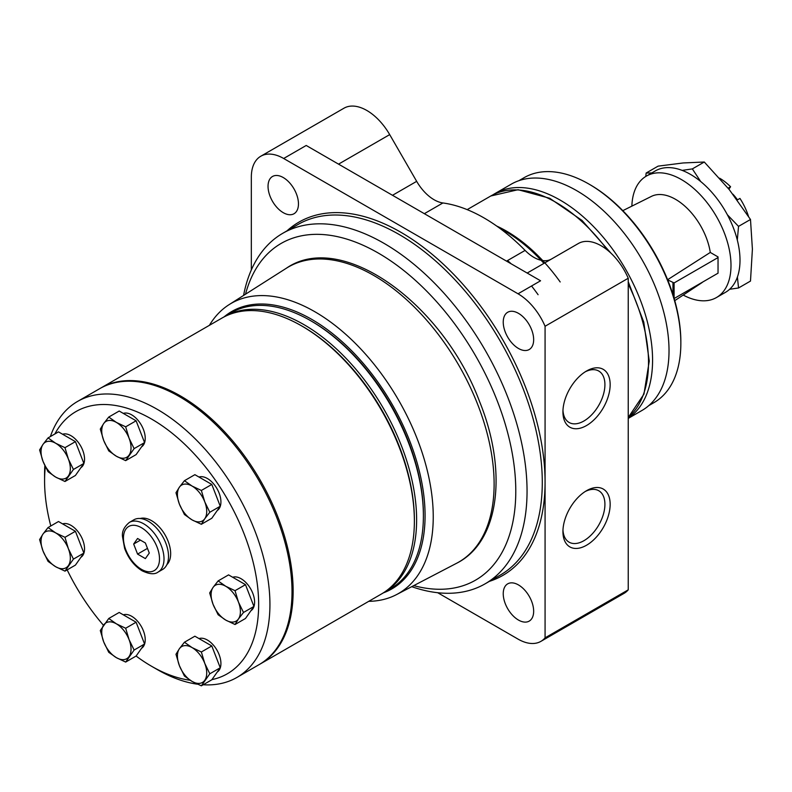 <?xml version="1.0" encoding="UTF-8"?>
<svg xmlns="http://www.w3.org/2000/svg" width="792" height="792" viewBox="0 0 792 792"><rect width="100%" height="100%" fill="white"/><g stroke="black" fill="none" stroke-linecap="round" stroke-linejoin="round"><path stroke-width="1.19" d="M648.767 405.623L653.954 402.623A129.868 74.983 -120 0 0 680.853 343.174L680.853 341.877A128.274 74.062 -120 0 0 590.149 184.774L589.02 184.12A129.868 74.983 -120 0 0 524.086 177.685L518.899 180.685M585.199 371.834A29.69 17.137 -60 0 1 598.772 371.052A29.69 17.137 -60 0 1 603.316 394.842A29.69 17.137 -60 0 1 583.922 420.998A29.69 17.137 -60 0 1 569.082 422.473A29.69 17.137 -60 0 1 562.973 410.325M586.545 425.532A33.393 19.275 -60 0 1 562.934 411.899A33.393 19.275 -60 0 1 586.545 371.012A33.393 19.275 -60 0 1 610.157 384.635A33.393 19.275 -60 0 1 586.545 425.532M585.199 491.525A29.69 17.137 -60 0 1 598.772 490.743A29.69 17.137 -60 0 1 603.316 514.533A29.69 17.137 -60 0 1 583.922 540.698A29.69 17.137 -60 0 1 569.082 542.164A29.69 17.137 -60 0 1 562.973 530.026M586.545 545.233A33.393 19.275 -60 0 1 562.934 531.6A33.393 19.275 -60 0 1 586.545 490.703A33.393 19.275 -60 0 1 610.157 504.336A33.393 19.275 -60 0 1 586.545 545.233M680.853 343.174A129.868 74.983 -120 0 0 589.02 184.12M628.234 418.394L641.956 410.474A130.66 75.438 -120 0 0 641.956 259.588A130.66 75.438 -120 0 0 511.295 184.15L494.842 193.654A130.66 75.438 -120 0 0 492.872 194.862M628.234 418.255A130.66 75.438 -120 0 0 624.106 266.686A130.66 75.438 -120 0 0 494.842 193.654M543.946 263.37A131.462 75.903 -120 0 0 510.573 234.511A131.462 75.903 -120 0 0 499.772 228.274M538.095 294.713A131.462 75.903 -120 0 0 531.551 285.991M511.157 263.805A131.462 75.903 -120 0 0 507.553 260.538M392.505 195.297L416.671 181.348L389.694 134.61A45.728 26.403 -120 0 0 343.956 108.207L260.806 156.222A45.728 26.403 -120 0 0 251.331 177.151L251.331 269.923M437.699 592.723L518.037 639.104A45.728 26.403 -120 0 0 540.906 641.362A45.728 26.403 -120 0 0 545.074 637.847L545.074 326.264A45.728 26.403 -120 0 0 518.037 293.792L283.675 158.489A45.728 26.403 -120 0 0 260.806 156.222M540.906 641.362L624.056 593.356A45.728 26.403 -120 0 0 628.234 589.842L628.234 278.259A45.728 26.403 -120 0 0 578.328 243.52L527.175 273.052L578.328 243.52M545.074 637.847L628.234 589.842M545.074 326.264L628.234 278.259M506.533 261.132L525.106 250.411A34.868 20.127 -120 0 0 551.262 259.142M525.106 250.411A162.726 93.951 -120 0 0 442.906 202.96A34.868 20.127 -120 0 1 416.671 181.348M518.037 293.792L540.57 280.784L306.207 145.471L283.675 158.489M489.367 581.368A203.95 117.751 -120 0 0 502.831 339.917A203.95 117.751 -120 0 0 287.001 230.848M283.259 212.672A21.513 12.425 -120 0 0 294.01 213.741A21.513 12.425 -120 0 0 294.01 188.902A21.513 12.425 -120 0 0 272.498 176.477A21.513 12.425 -120 0 0 269.201 193.713A21.513 12.425 -120 0 0 283.259 212.672M518.453 620.047A21.513 12.425 -120 0 0 529.204 621.106A21.513 12.425 -120 0 0 529.204 596.267A21.513 12.425 -120 0 0 507.692 583.852A21.513 12.425 -120 0 0 504.395 601.088A21.513 12.425 -120 0 0 518.453 620.047M518.453 348.46A21.513 12.425 -120 0 0 529.204 349.529A21.513 12.425 -120 0 0 529.204 324.69A21.513 12.425 -120 0 0 507.692 312.266A21.513 12.425 -120 0 0 504.395 329.502A21.513 12.425 -120 0 0 518.453 348.46M411.721 586.674A202.366 116.84 -120 0 0 485.14 583.813A202.366 116.84 -120 0 0 485.14 350.133A202.366 116.84 -120 0 0 282.764 233.293A202.366 116.84 -120 0 0 243.58 295.436M413.741 585.625A194.406 112.236 -120 0 0 515.265 477.101A194.406 112.236 -120 0 0 390.248 260.558A194.406 112.236 -120 0 0 245.5 294.218M368.755 601.326A167.459 96.683 -120 0 0 396.465 594.634A167.459 96.683 -120 0 0 398.564 400.118A167.459 96.683 -120 0 0 229.056 304.673A167.459 96.683 -120 0 0 209.405 325.324M383.546 592.782A160.142 92.456 -120 0 0 391.911 403.96A160.142 92.456 -120 0 0 224.195 316.79M667.666 279.873L674.091 282.932L718.037 257.568L718.037 256.915L710.285 252.44A50.035 28.888 -120 0 0 686.496 207.653A50.035 28.888 -120 0 0 651.44 196.376L622.809 210.652M674.764 300.643L701.445 282.992A50.035 28.888 -120 0 0 702.87 281.932M748.499 216.384A44.619 25.76 -120 0 0 739.946 198.416L737.233 199.98M728.907 189.149L730.58 186.754L728.115 188.179M730.58 186.754A44.619 25.76 -120 0 0 719.621 178.21M737.402 277.032L738.54 287.971L750.489 281.071L752.4 249.173L750.489 219.483L729.303 189.644L704.286 162.013L692.347 168.904L700.692 181.526M727.393 214.8L738.54 226.373L750.489 219.483M737.303 240.025L738.54 226.373M682.159 170.389L692.347 168.904M645.787 176.428L646.143 173.032L651.776 172.963M704.286 162.013L683.1 162.964L658.093 166.142L646.143 173.032M738.54 287.971L729.64 289.278M683.209 295.06A70.112 40.481 -120 0 0 716.473 297.535L725.482 292.327A70.112 40.481 -120 0 0 725.482 211.365A70.112 40.481 -120 0 0 655.37 170.884L646.361 176.091A70.112 40.481 -120 0 0 631.867 206.138M716.473 297.535A70.112 40.481 -120 0 0 716.473 216.572A70.112 40.481 -120 0 0 646.361 176.091M737.471 199.841A28.938 16.711 -120 0 0 732.847 194.139M710.285 252.44L667.508 279.784M674.15 298.515L718.037 273.181L718.037 257.568M672.962 282.932L672.962 294.604M674.091 282.932L674.091 298.287M184.437 642.233L194.881 636.204L211.801 645.965L201.356 651.994L192.07 647.589A20.711 11.959 -120 0 0 179.388 648.727L175.982 654.261L179.388 665.636A20.711 11.959 -120 0 0 192.07 681.417A20.711 11.959 -120 0 0 204.762 680.288A20.711 11.959 -120 0 0 204.762 663.369A20.711 11.959 -120 0 0 192.07 647.589L184.437 642.233L179.388 648.727A20.711 11.959 -120 0 0 179.388 665.636L184.437 676.061L192.07 681.417L201.356 685.822L211.801 679.793L220.255 667.765L211.801 645.965M201.356 490.466L211.801 484.437L194.881 474.675L184.437 480.704L192.07 486.06L201.356 490.466L204.762 501.841A20.711 11.959 -120 0 0 192.07 486.06A20.711 11.959 -120 0 0 179.388 487.189L175.982 492.733L179.388 504.108L184.437 514.533L192.07 519.889L201.356 524.294L211.801 518.265L220.255 506.237L211.801 484.437M184.437 480.704L179.388 487.189A20.711 11.959 -120 0 0 179.388 504.108A20.711 11.959 -120 0 0 192.07 519.889A20.711 11.959 -120 0 0 204.762 518.75L209.811 512.266L220.255 506.237M201.356 524.294L204.762 518.75A20.711 11.959 -120 0 0 204.762 501.841L209.811 512.266M235.036 590.683L245.48 584.654L228.571 574.883L218.127 580.912L225.76 586.278L235.036 590.683L238.441 602.059A20.711 11.959 -120 0 0 225.76 586.278A20.711 11.959 -120 0 0 213.068 587.407L209.672 592.951L213.068 604.316L218.127 614.74L225.76 620.096L235.036 624.512L245.48 618.483L253.935 606.444L245.48 584.654M218.127 580.912L213.068 587.407A20.711 11.959 -120 0 0 213.068 604.316A20.711 11.959 -120 0 0 225.76 620.096A20.711 11.959 -120 0 0 238.441 618.968L243.5 612.473L253.935 606.444M235.036 624.512L238.441 618.968A20.711 11.959 -120 0 0 238.441 602.059L243.5 612.473M201.356 685.822L209.811 673.794L204.762 663.369L201.356 651.994M382.496 593.376A159.35 92.001 -120 0 0 383.625 592.733L390.387 588.832A159.35 92.001 -120 0 0 423.393 515.889L423.393 514.582A157.756 91.08 -120 0 0 311.84 321.384L310.712 320.73A159.35 92.001 -120 0 0 231.046 312.84L224.285 316.741A159.35 92.001 -120 0 0 223.166 317.404M423.393 515.889A159.35 92.001 -120 0 0 310.712 320.73M166.855 564.666A26.928 15.543 -120 0 0 165.083 534.917A26.928 15.543 -120 0 0 140.204 518.503M232.68 577.259A19.117 11.039 60 0 1 241.085 578.724A19.117 11.039 60 0 1 253.49 595.307A19.117 11.039 60 0 1 250.935 610.721M136.105 656.043L144.57 644.015L136.105 622.215L119.196 612.454L108.751 618.483L100.297 630.511L103.703 641.886L108.751 652.311L116.384 657.667A20.711 11.959 -120 0 0 129.066 656.538A20.711 11.959 -120 0 0 129.066 639.619A20.711 11.959 -120 0 0 116.384 623.839A20.711 11.959 -120 0 0 103.703 624.977A20.711 11.959 -120 0 0 103.703 641.886A20.711 11.959 -120 0 0 116.384 657.667L125.671 662.072L136.105 656.043A151.381 87.397 -120 0 0 151.619 666.29A151.381 87.397 -120 0 0 190.139 680.249M211.919 679.625A151.381 87.397 -120 0 0 221.146 488.862A151.381 87.397 -120 0 0 54.846 433.986M45.332 466.637A151.381 87.397 -120 0 0 44.58 480.892A151.381 87.397 -120 0 0 50.787 525.967M67.162 569.874A151.381 87.397 -120 0 0 103.475 625.294M157.252 669.537A159.35 92.001 -120 0 0 157.252 669.547L151.619 666.29L157.252 669.547A159.35 92.001 -120 0 0 197.525 684.199M198.99 638.58A19.117 11.039 60 0 1 207.395 640.045A19.117 11.039 60 0 1 219.81 656.627A19.117 11.039 60 0 1 217.255 672.042M123.304 614.83A19.117 11.039 60 0 1 131.71 616.295A19.117 11.039 60 0 1 144.114 632.877A19.117 11.039 60 0 1 141.56 648.292M62.608 523.888A19.117 11.039 60 0 1 71.013 525.363A19.117 11.039 60 0 1 83.427 541.936A19.117 11.039 60 0 1 80.863 557.35M62.608 434.244A19.117 11.039 60 0 1 71.013 435.719A19.117 11.039 60 0 1 83.427 452.291A19.117 11.039 60 0 1 80.863 467.706M123.304 413.394A19.117 11.039 60 0 1 131.71 414.869A19.117 11.039 60 0 1 144.114 431.442A19.117 11.039 60 0 1 141.56 446.856M198.99 477.041A19.117 11.039 60 0 1 207.395 478.517A19.117 11.039 60 0 1 219.81 495.089A19.117 11.039 60 0 1 217.255 510.503M383.625 592.733A159.35 92.001 -120 0 0 383.625 408.741A159.35 92.001 -120 0 0 224.285 316.741M259.568 664.359A159.35 92.001 -120 0 0 260.132 664.033L381.378 594.04A159.35 92.001 -120 0 0 414.374 521.087L414.374 519.79A157.756 91.08 -120 0 0 302.831 326.581L301.702 325.938A159.35 92.001 -120 0 0 222.027 318.038L100.792 388.04A159.35 92.001 -120 0 0 100.228 388.367M414.374 521.087A159.35 92.001 -120 0 0 301.702 325.938M260.132 664.033A159.35 92.001 -120 0 0 260.132 480.031A159.35 92.001 -120 0 0 100.792 388.04M203.197 684.763A159.35 92.001 -120 0 0 236.927 677.437L259.004 664.686A159.35 92.001 -120 0 0 259.014 480.685A159.35 92.001 -120 0 0 99.663 388.684L77.576 401.435A159.35 92.001 -120 0 0 50.361 436.57M236.927 677.437A159.35 92.001 -120 0 0 236.927 493.436A159.35 92.001 -120 0 0 77.576 401.435M44.837 465.597A159.35 92.001 -120 0 0 44.58 474.388L44.58 480.892M125.671 662.072L134.125 650.044L144.57 644.015M134.125 650.044L129.066 639.619L125.671 628.244L136.105 622.215M209.811 673.794L220.255 667.765M108.751 618.483L116.384 623.839L125.671 628.244M64.974 537.313L75.418 531.284L58.499 521.522L48.055 527.551L55.688 532.907L64.974 537.313L68.369 548.688A20.711 11.959 -120 0 0 55.688 532.907A20.711 11.959 -120 0 0 43.006 534.036L39.6 539.58L43.006 550.955L48.055 561.379L55.688 566.735L64.974 571.141L75.418 565.112L83.873 553.083L75.418 531.284M64.974 571.141L73.428 559.112L83.873 553.083M73.428 559.112L68.369 548.688A20.711 11.959 -120 0 1 68.369 565.597A20.711 11.959 -120 0 1 55.688 566.735A20.711 11.959 -120 0 1 43.006 550.955A20.711 11.959 -120 0 1 43.006 534.036L48.055 527.551M64.974 447.668L75.418 441.639L58.499 431.878L48.055 437.907L55.688 443.263L64.974 447.668L68.369 459.043A20.711 11.959 -120 0 0 55.688 443.263A20.711 11.959 -120 0 0 43.006 444.391L39.6 449.935L43.006 461.31L48.055 471.735L55.688 477.091L64.974 481.496L75.418 475.467L83.873 463.439L75.418 441.639M64.974 481.496L73.428 469.468L83.873 463.439M73.428 469.468L68.369 459.043A20.711 11.959 -120 0 1 68.369 475.962A20.711 11.959 -120 0 1 55.688 477.091A20.711 11.959 -120 0 1 43.006 461.31A20.711 11.959 -120 0 1 43.006 444.391L48.055 437.907M125.671 426.819L136.105 420.79L119.196 411.028L108.751 417.057L116.384 422.413L125.671 426.819L129.066 438.194A20.711 11.959 -120 0 0 116.384 422.413A20.711 11.959 -120 0 0 103.703 423.542L100.297 429.086L103.703 440.461L108.751 450.886L116.384 456.242L125.671 460.647L136.105 454.618L144.57 442.589L136.105 420.79M125.671 460.647L134.125 448.618L144.57 442.589M134.125 448.618L129.066 438.194A20.711 11.959 -120 0 1 129.066 455.113A20.711 11.959 -120 0 1 116.384 456.242A20.711 11.959 -120 0 1 103.703 440.461A20.711 11.959 -120 0 1 103.703 423.542L108.751 417.057M158.073 572.081L162.578 569.478A28.68 16.563 -120 0 0 162.578 536.362A28.68 16.563 -120 0 0 133.898 519.799L129.393 522.403C124.116 526.789 121.819 531.571 122.513 536.728L124.611 548.331C128.334 558.37 134.175 565.874 142.134 570.814C149.391 574.23 154.697 574.655 158.073 572.081A28.68 16.563 -120 0 0 158.073 538.966A28.68 16.563 -120 0 0 129.393 522.403M149.282 553.054L145.381 542.985L137.57 538.481L133.67 544.035L137.57 554.093L145.381 558.607L149.282 553.054M140.431 540.134L133.67 544.035M147.47 548.381L137.57 554.093M628.234 417.483A130.66 75.438 -120 0 0 628.234 284.09M607.504 250.143A130.66 75.438 -120 0 0 490.793 195.99L518.077 189.704L549.727 198.277L582.001 220.404L611.107 253.311M560.182 281.962A130.66 75.438 -120 0 0 496.693 226.057M338.54 164.142L389.694 134.61M424.344 213.682L442.906 202.96M485.14 583.813L500.376 575.012A202.366 116.84 -120 0 0 500.376 341.332A202.366 116.84 -120 0 0 298 224.492L282.764 233.293M456.707 563.211A170.369 98.356 -120 0 0 458.835 365.32A170.369 98.356 -120 0 0 286.397 268.211C341.659 229.809 443.094 303.692 479.625 401.702C507.771 471.111 499.594 541.768 456.707 563.211L396.465 594.634M141.481 569.359A25.492 14.721 -120 0 0 157.093 547.153A25.492 14.721 -120 0 0 125.859 529.125A25.492 14.721 -120 0 0 141.481 569.359M628.234 417.523L643.955 394.109L649.262 361.053L643.777 322.116L628.234 281.695M467.171 209.632L490.793 195.99M229.056 304.673L286.397 268.211"/></g></svg>
